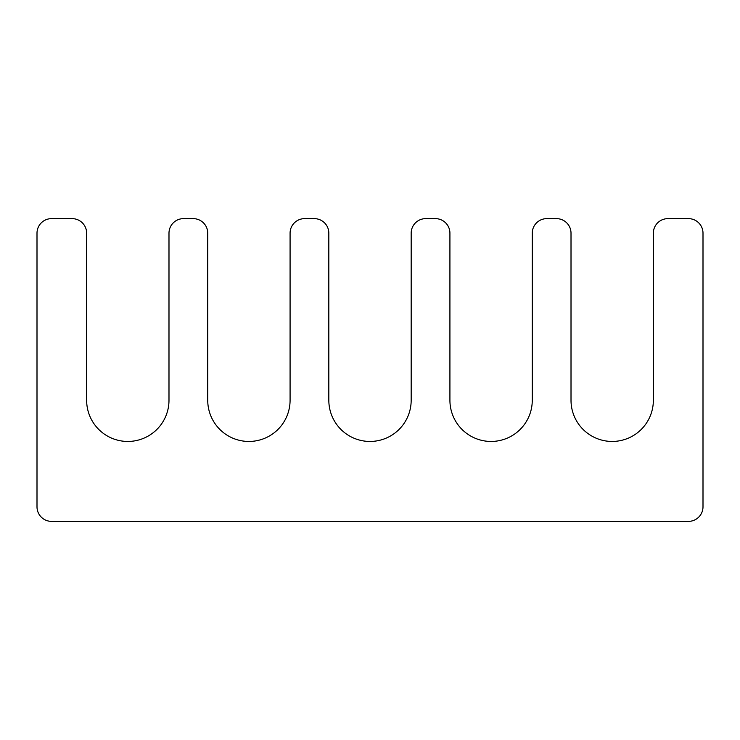 <?xml version="1.0" encoding="UTF-8"?>
<svg xmlns="http://www.w3.org/2000/svg" width="740" height="740" viewBox="0 0 740 740"><rect width="100%" height="100%" fill="white"/><g stroke="black" fill="none" stroke-linecap="round" stroke-linejoin="round"><path stroke-width="1.11" d="M328.828 400.275A41.172 41.172 0 0 0 370 441.447A41.172 41.172 0 0 0 411.172 400.275L411.172 233.165A14.532 14.532 0 0 1 425.704 218.633L435.388 218.633A14.532 14.532 0 0 1 449.92 233.165L449.92 400.275A41.172 41.172 0 0 0 491.092 441.447A41.172 41.172 0 0 0 532.264 400.275L532.264 233.165A14.532 14.532 0 0 1 546.795 218.633L556.48 218.633A14.532 14.532 0 0 1 571.012 233.165L571.012 400.275A41.172 41.172 0 0 0 612.184 441.447A41.172 41.172 0 0 0 653.355 400.275L653.355 233.165A14.532 14.532 0 0 1 667.887 218.633L688.468 218.633A14.532 14.532 0 0 1 703 233.165L703 506.835A14.532 14.532 0 0 1 688.468 521.367L51.532 521.367A14.532 14.532 0 0 1 37 506.835L37 233.165A14.532 14.532 0 0 1 51.532 218.633L72.113 218.633A14.532 14.532 0 0 1 86.645 233.165L86.645 400.275A41.172 41.172 0 0 0 127.817 441.447A41.172 41.172 0 0 0 168.988 400.275L168.988 233.165A14.532 14.532 0 0 1 183.52 218.633L193.205 218.633A14.532 14.532 0 0 1 207.737 233.165L207.737 400.275A41.172 41.172 0 0 0 248.908 441.447A41.172 41.172 0 0 0 290.08 400.275L290.08 233.165A14.532 14.532 0 0 1 304.612 218.633L314.296 218.633A14.532 14.532 0 0 1 328.828 233.165L328.828 400.275"/></g></svg>
